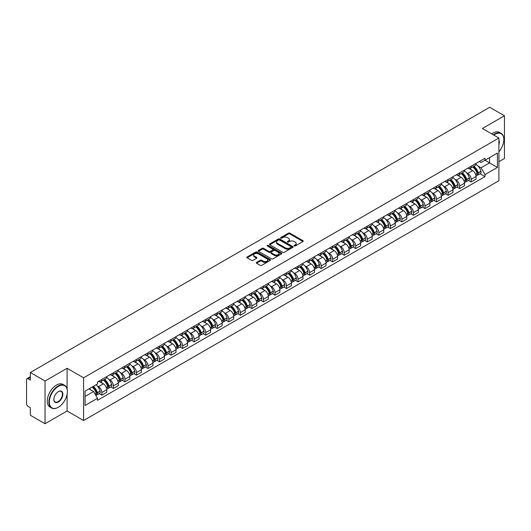 <?xml version="1.0" encoding="UTF-8"?>
<svg xmlns="http://www.w3.org/2000/svg" width="531" height="531" viewBox="0 0 531 531"><rect width="100%" height="100%" fill="white"/><g stroke="black" fill="none" stroke-linecap="round" stroke-linejoin="round"><path stroke-width="0.8" d="M294.227 245.972A0.717 0.418 0 0 0 295.243 245.972L302.955 241.519A1.029 0.591 0 0 0 303.254 241.101A1.029 0.591 0 0 0 302.955 240.676L289.886 233.136A1.029 0.591 0 0 0 288.433 233.136L280.72 237.589A0.717 0.418 0 0 0 281.735 238.173L282.731 237.596A3.286 1.898 0 0 1 287.377 237.596L288.472 238.227A3.286 1.898 0 0 1 289.435 239.567A3.286 1.898 0 0 1 288.472 240.908L287.47 241.486A0.717 0.418 0 0 0 288.486 242.07L289.488 241.499A3.286 1.898 0 0 1 294.134 241.499L295.223 242.123A3.286 1.898 0 0 1 296.185 243.47A3.286 1.898 0 0 1 295.223 244.811L294.227 245.382A0.717 0.418 0 0 0 294.227 245.972L294.227 245.382M256.553 262.394A1.029 0.591 0 0 0 256.254 262.812A1.029 0.591 0 0 0 256.553 263.237L260.223 265.354A1.029 0.591 0 0 0 261.677 265.354L270.246 260.402A1.029 0.591 0 0 0 270.544 259.984A1.029 0.591 0 0 0 270.246 259.566L257.17 252.019A1.029 0.591 0 0 0 255.723 252.019L247.154 256.964A1.029 0.591 0 0 0 246.849 257.382A1.029 0.591 0 0 0 247.154 257.807L251.581 260.363A1.029 0.591 0 0 0 253.035 260.363L256.699 258.245A1.029 0.591 0 0 0 257.004 257.827A1.029 0.591 0 0 0 256.699 257.409L254.502 256.141A2.748 1.586 0 0 1 253.699 255.019A2.748 1.586 0 0 1 255.398 253.552A2.748 1.586 0 0 1 258.391 253.898L266.993 258.862A2.748 1.586 0 0 1 267.797 259.984A2.748 1.586 0 0 1 266.104 261.451A2.748 1.586 0 0 1 263.11 261.106L261.677 260.276A1.029 0.591 0 0 0 260.223 260.276L256.553 262.394L256.553 263.237M83.586 377.807L67.092 368.282L45.042 381.012L30.32 372.51L489.728 107.275L504.45 115.778L482.407 128.502L498.901 138.027L83.586 377.807L83.586 420.519L498.901 180.739L498.901 138.027M282.804 252.311A1.029 0.591 0 0 0 284.258 252.311L292.827 247.366A1.029 0.591 0 0 0 293.125 246.948A1.029 0.591 0 0 0 292.827 246.53L279.757 238.983A1.029 0.591 0 0 0 278.304 238.983L269.735 243.928A1.029 0.591 0 0 0 269.436 244.346A1.029 0.591 0 0 0 269.735 244.764L282.804 252.311M267.518 246.125A0.717 0.418 0 0 1 268.248 246.231L281.523 253.891L272.967 258.829A1.029 0.591 0 0 1 271.514 258.829L258.444 251.282L258.444 250.446A1.029 0.591 0 0 0 258.146 250.864A1.029 0.591 0 0 0 258.444 251.282M258.444 250.446L262.108 248.329A1.029 0.591 0 0 1 263.562 248.329L268.865 251.389A1.029 0.591 0 0 0 270.319 251.389L272.748 249.988A1.029 0.591 0 0 0 273.047 249.57A1.029 0.591 0 0 0 272.748 249.145L267.232 245.959A0.717 0.418 0 0 1 268.248 245.375L281.536 253.048A1.029 0.591 0 0 1 281.835 253.466A1.029 0.591 0 0 1 281.536 253.884L281.536 253.048M45.042 381.012L45.042 423.725L30.32 415.222L30.32 407.662L28.03 406.341A2.091 1.208 -120 0 1 26.55 403.779L26.55 379.605A2.091 1.208 -120 0 1 26.981 378.643L30.32 376.718M498.901 161.689L504.45 158.49L504.45 115.778M45.042 423.725L67.092 410.994L83.586 420.519M30.32 372.51L30.32 380.07L28.03 378.749A2.091 1.208 -120 0 0 26.981 378.643M471.156 166.216A4.812 2.781 60 0 1 470.161 168.38L475.046 165.559A4.812 2.781 -120 0 0 476.041 163.402M466.523 172.728L467.758 173.438A4.812 2.781 60 0 1 471.163 179.332L476.041 176.511A4.812 2.781 -120 0 0 472.636 170.617L469.145 168.599M476.041 176.511L476.041 179.12L471.163 181.934L468.515 180.407M470.161 168.38A4.812 2.781 60 0 1 467.791 168.161M471.163 179.332L471.163 181.934M459.62 172.88A4.812 2.781 60 0 1 458.625 175.044L463.503 172.223A4.812 2.781 -120 0 0 464.499 170.059M456.972 187.071L459.62 188.598L464.499 185.777L464.499 183.175A4.812 2.781 -120 0 0 461.1 177.281L457.603 175.263M458.625 175.044A4.812 2.781 60 0 1 456.255 174.825M454.987 179.392L456.215 180.102A4.812 2.781 60 0 1 459.62 185.996L459.62 188.598M448.078 179.544A4.812 2.781 60 0 1 447.082 181.702L451.967 178.887A4.812 2.781 -120 0 0 452.963 176.723M445.429 193.735L448.078 195.262L452.963 192.441L452.963 189.839A4.812 2.781 -120 0 0 449.558 183.945L446.067 181.927M447.082 181.702A4.812 2.781 60 0 1 444.712 181.489M443.445 186.049L444.673 186.759A4.812 2.781 60 0 1 448.078 192.653L448.078 195.262M436.535 186.208A4.812 2.781 60 0 1 435.539 188.366L440.425 185.551A4.812 2.781 -120 0 0 441.42 183.387M433.893 200.399L436.535 201.926L441.42 199.105L441.42 196.503A4.812 2.781 -120 0 0 438.015 190.609L434.524 188.591M435.539 188.366A4.812 2.781 60 0 1 433.17 188.153M431.902 192.713L433.137 193.423A4.812 2.781 60 0 1 436.535 199.317L436.535 201.926M424.999 192.872A4.812 2.781 60 0 1 424.003 195.03L428.882 192.209A4.812 2.781 -120 0 0 429.878 190.052M422.351 207.057L424.999 208.59L429.878 205.769L429.878 203.161A4.812 2.781 -120 0 0 426.479 197.266L422.981 195.249M424.003 195.03A4.812 2.781 60 0 1 421.634 194.811M420.366 199.377L421.594 200.087A4.812 2.781 60 0 1 424.999 205.982L424.999 208.59M413.457 199.53A4.812 2.781 60 0 1 412.461 201.694L417.339 198.873A4.812 2.781 -120 0 0 418.342 196.716M410.808 213.721L413.457 215.247L418.342 212.433L418.342 209.825A4.812 2.781 -120 0 0 414.937 203.931L411.439 201.913M412.461 201.694A4.812 2.781 60 0 1 410.091 201.475M408.824 206.041L410.051 206.751A4.812 2.781 60 0 1 413.457 212.646L413.457 215.247M401.914 206.194A4.812 2.781 60 0 1 400.918 208.358L405.803 205.537A4.812 2.781 -120 0 0 406.799 203.38M399.266 220.385L401.914 221.912L406.799 219.097L406.799 216.489A4.812 2.781 -120 0 0 403.394 210.595L399.903 208.577M400.918 208.358A4.812 2.781 60 0 1 398.549 208.139M397.281 212.705L398.515 213.416A4.812 2.781 60 0 1 401.914 219.31L401.914 221.912M390.378 212.858A4.812 2.781 60 0 1 389.376 215.022L394.261 212.201A4.812 2.781 -120 0 0 395.256 210.037M387.73 227.049L390.378 228.576L395.256 225.755L395.256 223.153A4.812 2.781 -120 0 0 391.858 217.259L388.36 215.241M389.376 215.022A4.812 2.781 60 0 1 387.013 214.803M385.738 219.369L386.973 220.08A4.812 2.781 60 0 1 390.378 225.974L390.378 228.576M378.835 219.522A4.812 2.781 60 0 1 377.84 221.679L382.718 218.865A4.812 2.781 -120 0 0 383.714 216.701M376.187 233.713L378.835 235.24L383.721 232.419L383.721 229.817A4.812 2.781 -120 0 0 380.315 223.923L376.818 221.905M377.84 221.679A4.812 2.781 60 0 1 375.47 221.467M374.202 226.027L375.43 226.737A4.812 2.781 60 0 1 378.835 232.631L378.835 235.24M367.293 226.186A4.812 2.781 60 0 1 366.297 228.343L371.182 225.529A4.812 2.781 -120 0 0 372.178 223.365M364.644 240.37L367.293 241.904L372.178 239.083L372.178 236.481A4.812 2.781 -120 0 0 368.773 230.587L365.282 228.569M366.297 228.343A4.812 2.781 60 0 1 363.927 228.131M362.66 232.691L363.894 233.401A4.812 2.781 60 0 1 367.293 239.295L367.293 241.904M355.75 232.85A4.812 2.781 60 0 1 354.754 235.007L359.64 232.186A4.812 2.781 -120 0 0 360.635 230.029M353.108 247.034L355.757 248.568L360.635 245.747L360.635 243.138A4.812 2.781 -120 0 0 357.23 237.244L353.739 235.226M354.754 235.007A4.812 2.781 60 0 1 352.385 234.788M351.117 239.355L352.352 240.065A4.812 2.781 60 0 1 355.757 245.959L355.757 248.568M344.214 239.508A4.812 2.781 60 0 1 343.218 241.671L348.097 238.85A4.812 2.781 -120 0 0 349.093 236.693M341.566 253.699L344.214 255.225L349.093 252.411L349.093 249.802A4.812 2.781 -120 0 0 345.694 243.908L342.196 241.89M343.218 241.671A4.812 2.781 60 0 1 340.849 241.452M339.581 246.019L340.809 246.729A4.812 2.781 60 0 1 344.214 252.623L344.214 255.225M332.671 246.172A4.812 2.781 60 0 1 331.676 248.335L336.561 245.514A4.812 2.781 -120 0 0 337.557 243.357M330.023 260.363L332.671 261.889L337.557 259.075L337.557 256.466A4.812 2.781 -120 0 0 334.152 250.572L330.66 248.554M331.676 248.335A4.812 2.781 60 0 1 329.306 248.116M328.039 252.683L329.266 253.393A4.812 2.781 60 0 1 332.671 259.287L332.671 261.889M321.129 252.836A4.812 2.781 60 0 1 320.133 254.999L325.018 252.179A4.812 2.781 -120 0 0 326.014 250.015M318.487 267.027L321.129 268.553L326.014 265.732L326.014 263.13A4.812 2.781 -120 0 0 322.609 257.236L319.118 255.219M320.133 254.999A4.812 2.781 60 0 1 317.764 254.78M316.496 259.34L317.73 260.057A4.812 2.781 60 0 1 321.129 265.951L321.129 268.553M309.593 259.5A4.812 2.781 60 0 1 308.597 261.657L313.476 258.843A4.812 2.781 -120 0 0 314.471 256.679M306.945 273.691L309.593 275.217L314.471 272.396L314.471 269.794A4.812 2.781 -120 0 0 311.073 263.9L307.575 261.883M308.597 261.657A4.812 2.781 60 0 1 306.228 261.444M304.96 266.004L306.188 266.715A4.812 2.781 60 0 1 309.593 272.609L309.593 275.217M298.05 266.164A4.812 2.781 60 0 1 297.055 268.321L301.933 265.507A4.812 2.781 -120 0 0 302.935 263.343M295.402 280.348L298.05 281.881L302.935 279.06L302.935 276.459A4.812 2.781 -120 0 0 299.53 270.564L296.032 268.547M297.055 268.321A4.812 2.781 60 0 1 294.685 268.102M293.417 272.668L294.645 273.379A4.812 2.781 60 0 1 298.05 279.273L298.05 281.881M286.508 272.828A4.812 2.781 60 0 1 285.512 274.985L290.397 272.164A4.812 2.781 -120 0 0 291.393 270.007M283.859 287.012L286.508 288.545L291.393 285.724L291.393 283.116A4.812 2.781 -120 0 0 287.988 277.222L284.497 275.204M285.512 274.985A4.812 2.781 60 0 1 283.142 274.766M281.875 279.333L283.109 280.043A4.812 2.781 60 0 1 286.508 285.937L286.508 288.545M274.972 279.485A4.812 2.781 60 0 1 273.969 281.649L278.855 278.828A4.812 2.781 -120 0 0 279.85 276.671M272.323 293.676L274.972 295.203L279.85 292.389L279.85 289.78A4.812 2.781 -120 0 0 276.452 283.886L272.954 281.868M273.969 281.649A4.812 2.781 60 0 1 271.606 281.43M270.332 285.997L271.567 286.707A4.812 2.781 60 0 1 274.972 292.601L274.972 295.203M263.429 286.149A4.812 2.781 60 0 1 262.433 288.313L267.312 285.492A4.812 2.781 -120 0 0 268.308 283.335M260.781 300.34L263.429 301.867L268.314 299.053L268.314 296.444A4.812 2.781 -120 0 0 264.909 290.55L261.411 288.532M262.433 288.313A4.812 2.781 60 0 1 260.064 288.094M258.796 292.661L260.024 293.371A4.812 2.781 60 0 1 263.429 299.265L263.429 301.867M251.886 292.813A4.812 2.781 60 0 1 250.891 294.977L255.776 292.156A4.812 2.781 -120 0 0 256.772 289.992M249.238 307.004L251.886 308.531L256.772 305.71L256.772 303.108A4.812 2.781 -120 0 0 253.367 297.214L249.875 295.196M250.891 294.977A4.812 2.781 60 0 1 248.521 294.758M247.254 299.318L248.488 300.035A4.812 2.781 60 0 1 251.886 305.929L251.886 308.531M240.344 299.477A4.812 2.781 60 0 1 239.348 301.635L244.233 298.82A4.812 2.781 -120 0 0 245.229 296.656M237.702 313.668L240.351 315.195L245.229 312.374L245.229 309.772A4.812 2.781 -120 0 0 241.824 303.878L238.333 301.86M239.348 301.635A4.812 2.781 60 0 1 236.979 301.422M235.711 305.982L236.945 306.692A4.812 2.781 60 0 1 240.351 312.586L240.351 315.195M228.808 306.141A4.812 2.781 60 0 1 227.812 308.299L232.691 305.478A4.812 2.781 -120 0 0 233.686 303.32M226.16 320.326L228.808 321.859L233.686 319.038L233.686 316.436A4.812 2.781 -120 0 0 230.288 310.542L226.79 308.524M227.812 308.299A4.812 2.781 60 0 1 225.443 308.08M224.175 312.646L225.403 313.356A4.812 2.781 60 0 1 228.808 319.25L228.808 321.859M217.265 312.805A4.812 2.781 60 0 1 216.27 314.963L221.155 312.142A4.812 2.781 -120 0 0 222.15 309.985M214.617 326.99L217.265 328.523L222.15 325.702L222.15 323.094A4.812 2.781 -120 0 0 218.745 317.199L215.254 315.182M216.27 314.963A4.812 2.781 60 0 1 213.9 314.744M212.632 319.31L213.86 320.02A4.812 2.781 60 0 1 217.265 325.915L217.265 328.523M205.723 319.463A4.812 2.781 60 0 1 204.727 321.627L209.612 318.806A4.812 2.781 -120 0 0 210.608 316.649M203.081 333.654L205.723 335.18L210.608 332.366L210.608 329.758A4.812 2.781 -120 0 0 207.203 323.864L203.712 321.846M204.727 321.627A4.812 2.781 60 0 1 202.357 321.408M201.09 325.974L202.324 326.684A4.812 2.781 60 0 1 205.723 332.579L205.723 335.18M194.187 326.127A4.812 2.781 60 0 1 193.191 328.291L198.07 325.47A4.812 2.781 -120 0 0 199.065 323.313M191.538 340.318L194.187 341.845L199.065 339.03L199.065 336.422A4.812 2.781 -120 0 0 195.667 330.528L192.169 328.51M193.191 328.291A4.812 2.781 60 0 1 190.821 328.072M189.554 332.638L190.782 333.349A4.812 2.781 60 0 1 194.187 339.243L194.187 341.845M182.644 332.791A4.812 2.781 60 0 1 181.648 334.955L186.527 332.134A4.812 2.781 -120 0 0 187.529 329.97M179.996 346.982L182.644 348.509L187.529 345.688L187.529 343.086A4.812 2.781 -120 0 0 184.124 337.192L180.626 335.174M181.648 334.955A4.812 2.781 60 0 1 179.279 334.736M178.011 339.296L179.239 340.013A4.812 2.781 60 0 1 182.644 345.907L182.644 348.509M171.101 339.455A4.812 2.781 60 0 1 170.106 341.612L174.991 338.798A4.812 2.781 -120 0 0 175.987 336.634M168.453 353.646L171.101 355.173L175.987 352.352L175.987 349.75A4.812 2.781 -120 0 0 172.582 343.856L169.09 341.838M170.106 341.612A4.812 2.781 60 0 1 167.736 341.4M166.469 345.96L167.703 346.67A4.812 2.781 60 0 1 171.101 352.564L171.101 355.173M159.565 346.119A4.812 2.781 60 0 1 158.563 348.276L163.448 345.455A4.812 2.781 -120 0 0 164.444 343.298M156.917 360.303L159.565 361.837L164.444 359.016L164.444 356.407A4.812 2.781 -120 0 0 161.046 350.513L157.548 348.495M158.563 348.276A4.812 2.781 60 0 1 156.2 348.057M154.926 352.624L156.16 353.334A4.812 2.781 60 0 1 159.565 359.228L159.565 361.837M148.023 352.783A4.812 2.781 60 0 1 147.027 354.94L151.906 352.119A4.812 2.781 -120 0 0 152.908 349.962M145.375 366.967L148.023 368.501L152.908 365.68L152.908 363.071A4.812 2.781 -120 0 0 149.503 357.177L146.005 355.159M147.027 354.94A4.812 2.781 60 0 1 144.658 354.721M143.39 359.288L144.618 359.998A4.812 2.781 60 0 1 148.023 365.892L148.023 368.501M136.48 359.441A4.812 2.781 60 0 1 135.485 361.604L140.37 358.783A4.812 2.781 -120 0 0 141.365 356.626M133.832 373.632L136.48 375.158L141.365 372.344L141.365 369.735A4.812 2.781 -120 0 0 137.96 363.841L134.469 361.823M135.485 361.604A4.812 2.781 60 0 1 133.115 361.385M131.847 365.952L133.082 366.662A4.812 2.781 60 0 1 136.48 372.556L136.48 375.158M124.938 366.105A4.812 2.781 60 0 1 123.942 368.268L128.827 365.447A4.812 2.781 -120 0 0 129.823 363.284M122.296 380.296L124.944 381.822L129.823 379.008L129.823 376.399A4.812 2.781 -120 0 0 126.418 370.505L122.926 368.487M123.942 368.268A4.812 2.781 60 0 1 121.572 368.049M120.305 372.616L121.539 373.326A4.812 2.781 60 0 1 124.944 379.22L124.944 381.822M113.402 372.769A4.812 2.781 60 0 1 112.406 374.926L117.285 372.112A4.812 2.781 -120 0 0 118.28 369.948M110.753 386.96L113.402 388.486L118.28 385.665L118.28 383.063A4.812 2.781 -120 0 0 114.882 377.169L111.384 375.151M112.406 374.926A4.812 2.781 60 0 1 110.036 374.713M108.769 379.273L109.997 379.984A4.812 2.781 60 0 1 113.402 385.884L113.402 388.486M101.859 379.433A4.812 2.781 60 0 1 100.863 381.59L105.749 378.776A4.812 2.781 -120 0 0 106.744 376.612M99.211 393.624L101.859 395.15L106.744 392.329L106.744 389.727A4.812 2.781 -120 0 0 103.339 383.833L99.848 381.816M100.863 381.59A4.812 2.781 60 0 1 98.494 381.377M97.226 385.937L98.454 386.648A4.812 2.781 60 0 1 101.859 392.542L101.859 395.15M479.334 161.497L481.073 162.499L497.421 153.061L489.582 157.588L489.582 162.884L481.073 167.796L478.066 166.064M85.066 396.431L93.575 391.52L97.498 398.31L85.066 405.485L85.066 391.135L97.498 383.959L97.498 381.948L484.995 158.231L484.995 160.236L497.421 167.411L484.995 174.593L481.073 167.796M497.421 153.061L497.421 167.411M97.498 398.31L97.498 400.314L484.995 176.597L484.995 174.593M67.092 368.282L67.092 388.838M67.092 394.42L67.092 410.994M93.575 391.52L88.989 388.871M480.051 173.743L484.995 176.597M294.513 246.072L295.223 245.661A3.286 1.898 0 0 0 296.185 244.32L296.185 243.47M289.435 239.567L289.435 240.424A3.286 1.898 0 0 1 288.472 241.764L287.756 242.176M302.942 241.525L289.886 233.985A1.029 0.591 0 0 0 288.433 233.985L281.005 238.273M292.827 246.53L292.827 247.366L279.757 239.833A1.029 0.591 0 0 0 278.304 239.833L269.748 244.771L269.735 243.928M291.008 247.24A0.717 0.418 0 0 0 291.008 246.656L279.538 240.032A0.717 0.418 0 0 0 278.523 240.032L277.467 240.636A3.286 1.898 0 0 0 276.505 241.977A3.286 1.898 0 0 0 277.467 243.317L285.313 247.851A3.286 1.898 0 0 0 289.959 247.851L291.008 247.24L291.008 248.096A0.717 0.418 0 0 0 291.22 247.798L291.22 246.948M276.505 241.977L276.505 242.833A3.286 1.898 0 0 0 277.467 244.174L277.467 243.317M291.008 248.096L289.959 248.7A3.286 1.898 0 0 1 285.313 248.7L277.467 244.174M258.458 251.296L262.108 249.185L262.108 248.329M273.047 249.57L273.047 250.42A1.029 0.591 0 0 1 272.748 250.838L270.319 252.245A1.029 0.591 0 0 1 268.865 252.245L263.562 249.185A1.029 0.591 0 0 0 262.108 249.185M274.361 254.568A2.748 1.586 0 0 0 277.361 254.913A2.748 1.586 0 0 0 279.054 253.446A2.748 1.586 0 0 0 278.251 252.325L275.217 250.572A1.029 0.591 0 0 0 273.764 250.572L271.334 251.979A1.029 0.591 0 0 0 271.029 252.398A1.029 0.591 0 0 0 271.334 252.816L274.361 254.568L274.361 255.418A2.748 1.586 0 0 0 277.361 255.763A2.748 1.586 0 0 0 279.054 254.296L279.054 253.446M271.029 252.398L271.029 253.254A1.029 0.591 0 0 0 271.334 253.672L271.334 252.816M274.361 255.418L271.334 253.672M267.797 259.984L267.797 260.84A2.748 1.586 0 0 1 266.104 262.307A2.748 1.586 0 0 1 263.11 261.962L261.677 261.133A1.029 0.591 0 0 0 260.223 261.133L256.566 263.243M253.699 255.019L253.699 255.869A2.748 1.586 0 0 0 254.502 256.991L254.502 256.141M256.685 258.252L254.502 256.991M270.233 260.409L257.17 252.875A1.029 0.591 0 0 0 255.723 252.875L247.167 257.814M472.975 166.754A6.591 3.803 60 0 1 473.008 166.774A6.591 3.803 60 0 1 477.349 172.688L477.382 172.827A1.281 0.737 60 0 1 477.183 173.829A1.281 0.737 60 0 1 477.157 173.849M472.69 166.92A7.952 4.593 60 0 1 477.057 173.484L477.097 173.617A2.642 1.527 60 0 1 476.679 175.695L476.022 176.073M477.13 175.111A2.642 1.527 -120 0 0 477.86 175.011A2.642 1.527 -120 0 0 478.278 172.933L478.239 172.801A7.952 4.593 -120 0 0 473.871 166.236M475.942 164.245A7.952 4.593 60 0 1 480.94 171.241L480.98 171.374A2.642 1.527 60 0 1 480.562 173.451L477.86 175.011M469.975 168.473A7.952 4.593 60 0 1 471.634 170.039M475.504 170.053L476.513 170.637M461.432 173.418A6.591 3.803 60 0 1 461.466 173.438A6.591 3.803 60 0 1 465.806 179.352L465.846 179.485A1.281 0.737 60 0 1 465.641 180.494A1.281 0.737 60 0 1 465.614 180.507M461.147 173.584A7.952 4.593 60 0 1 465.514 180.142L465.554 180.281A2.642 1.527 60 0 1 465.136 182.352L464.479 182.737M465.587 181.768A2.642 1.527 -120 0 0 466.324 181.675A2.642 1.527 -120 0 0 466.742 179.597L466.703 179.458A7.952 4.593 -120 0 0 462.328 172.9M464.399 170.909A7.952 4.593 60 0 1 469.397 177.905L469.437 178.038A2.642 1.527 60 0 1 469.019 180.115L466.324 181.675M458.432 175.137A7.952 4.593 60 0 1 460.098 176.704M463.961 176.71L464.977 177.301M449.896 180.082A6.591 3.803 60 0 1 449.93 180.102A6.591 3.803 60 0 1 454.264 186.016L454.304 186.149A1.281 0.737 60 0 1 454.098 187.158A1.281 0.737 60 0 1 454.071 187.171M449.604 180.248A7.952 4.593 60 0 1 453.978 186.806L454.018 186.945A2.642 1.527 60 0 1 453.6 189.016L452.943 189.394M454.051 188.432A2.642 1.527 -120 0 0 454.782 188.332A2.642 1.527 -120 0 0 455.2 186.262L455.16 186.122A7.952 4.593 -120 0 0 450.792 179.564M452.863 177.573A7.952 4.593 60 0 1 457.861 184.562L457.901 184.702A2.642 1.527 60 0 1 457.483 186.773L454.782 188.332M446.896 181.794A7.952 4.593 60 0 1 448.556 183.368M452.419 183.374L453.434 183.958M438.354 186.746A6.591 3.803 60 0 1 438.387 186.759A6.591 3.803 60 0 1 442.721 192.68L442.761 192.813A1.281 0.737 60 0 1 442.562 193.822A1.281 0.737 60 0 1 442.529 193.835M438.068 186.912A7.952 4.593 60 0 1 442.436 193.47L442.476 193.609A2.642 1.527 60 0 1 442.057 195.68L441.4 196.058M442.509 195.096A2.642 1.527 -120 0 0 443.239 194.996A2.642 1.527 -120 0 0 443.657 192.926L443.617 192.786A7.952 4.593 -120 0 0 439.25 186.228M441.321 184.23A7.952 4.593 60 0 1 446.319 191.226L446.359 191.366A2.642 1.527 60 0 1 445.94 193.437L443.239 194.996M435.354 188.459A7.952 4.593 60 0 1 437.013 190.025M440.883 190.038L441.892 190.622M426.811 193.403A6.591 3.803 60 0 1 426.844 193.423A6.591 3.803 60 0 1 431.185 199.337L431.225 199.477A1.281 0.737 60 0 1 431.019 200.486A1.281 0.737 60 0 1 430.993 200.499M426.526 193.569A7.952 4.593 60 0 1 430.893 200.134L430.933 200.267A2.642 1.527 60 0 1 430.515 202.344L429.858 202.723M430.966 201.76A2.642 1.527 -120 0 0 431.703 201.661A2.642 1.527 -120 0 0 432.115 199.59L432.081 199.45A7.952 4.593 -120 0 0 427.707 192.892M429.778 190.894A7.952 4.593 60 0 1 434.776 197.89L434.816 198.03A2.642 1.527 60 0 1 434.398 200.101L431.703 201.661M423.811 195.123A7.952 4.593 60 0 1 425.477 196.689M429.34 196.702L430.356 197.286M415.275 200.068A6.591 3.803 60 0 1 415.308 200.087A6.591 3.803 60 0 1 419.643 206.001L419.682 206.141A1.281 0.737 60 0 1 419.477 207.143A1.281 0.737 60 0 1 419.45 207.163M414.983 200.233A7.952 4.593 60 0 1 419.357 206.798L419.39 206.931A2.642 1.527 60 0 1 418.979 209.008L418.322 209.387M419.43 208.424A2.642 1.527 -120 0 0 420.16 208.325A2.642 1.527 -120 0 0 420.579 206.247L420.539 206.114A7.952 4.593 -120 0 0 416.171 199.55M418.242 197.559A7.952 4.593 60 0 1 423.24 204.554L423.28 204.687A2.642 1.527 60 0 1 422.862 206.765L420.16 208.325M412.275 201.787A7.952 4.593 60 0 1 413.934 203.353M417.797 203.366L418.813 203.95M498.901 151.773A12.764 7.368 120 0 0 503.859 139.607A12.764 7.368 120 0 0 494.832 134.396A12.764 7.368 120 0 0 493.784 135.073M493.365 134.834A13.076 7.553 -60 0 1 494.613 134.011A13.076 7.553 -60 0 1 501.151 133.367A13.076 7.553 -60 0 1 503.859 139.354A13.076 7.553 -60 0 1 503.859 139.48M498.901 140.217A6.379 3.684 -60 0 1 498.901 144.724M491.739 133.892A13.076 7.553 -60 0 1 492.98 133.075A13.076 7.553 -60 0 1 499.525 132.425L501.151 133.367M58.138 407.363L58.364 407.237A12.764 7.368 120 0 0 67.384 391.606A12.764 7.368 120 0 0 58.364 386.395A12.764 7.368 120 0 0 49.337 402.027A12.764 7.368 120 0 0 58.364 407.237L58.138 407.363A13.076 7.553 -60 0 1 51.6 408.014A13.076 7.553 -60 0 1 49.595 397.533A13.076 7.553 -60 0 1 58.138 386.01A13.076 7.553 -60 0 1 64.676 385.36A13.076 7.553 -60 0 1 67.384 391.347A13.076 7.553 -60 0 1 67.384 391.48M58.364 391.606L58.364 391.606A6.379 3.684 -60 0 1 62.87 394.208A6.379 3.684 -60 0 1 58.364 402.027A6.379 3.684 -60 0 1 53.85 399.418A6.379 3.684 -60 0 1 58.364 391.606L58.364 391.606M53.85 399.292A6.067 3.505 120 0 0 55.105 401.94A6.067 3.505 120 0 0 58.138 401.642A6.067 3.505 120 0 0 62.1 396.292A6.067 3.505 120 0 0 61.171 391.433A6.067 3.505 120 0 0 58.251 391.672M51.6 408.014L49.974 407.071A13.076 7.553 -60 0 1 47.969 396.591A13.076 7.553 -60 0 1 56.512 385.068A13.076 7.553 -60 0 1 63.05 384.424L64.676 385.36M403.733 206.732A6.591 3.803 60 0 1 403.766 206.751A6.591 3.803 60 0 1 408.1 212.665L408.14 212.805A1.281 0.737 60 0 1 407.941 213.807A1.281 0.737 60 0 1 407.908 213.827M403.447 206.898A7.952 4.593 60 0 1 407.815 213.462L407.854 213.595A2.642 1.527 60 0 1 407.436 215.672L406.779 216.051M407.888 215.088A2.642 1.527 -120 0 0 408.618 214.989A2.642 1.527 -120 0 0 409.036 212.911L408.996 212.778A7.952 4.593 -120 0 0 404.629 206.214M406.7 204.223A7.952 4.593 60 0 1 411.698 211.219L411.737 211.351A2.642 1.527 60 0 1 411.319 213.429L408.618 214.989M400.732 208.451A7.952 4.593 60 0 1 402.392 210.017M406.261 210.024L407.27 210.615M392.19 213.396A6.591 3.803 60 0 1 392.223 213.416A6.591 3.803 60 0 1 396.564 219.33L396.604 219.462A1.281 0.737 60 0 1 396.398 220.471A1.281 0.737 60 0 1 396.372 220.484M391.905 213.562A7.952 4.593 60 0 1 396.272 220.119L396.312 220.259A2.642 1.527 60 0 1 395.894 222.33L395.237 222.715M396.345 221.746A2.642 1.527 -120 0 0 397.075 221.646A2.642 1.527 -120 0 0 397.493 219.575L397.453 219.436A7.952 4.593 -120 0 0 393.086 212.878M395.157 210.887A7.952 4.593 60 0 1 400.155 217.883L400.195 218.015A2.642 1.527 60 0 1 399.777 220.093L397.075 221.646M389.19 215.115A7.952 4.593 60 0 1 390.849 216.681M394.719 216.688L395.734 217.272M380.654 220.06A6.591 3.803 60 0 1 380.687 220.08A6.591 3.803 60 0 1 385.021 225.994L385.061 226.126A1.281 0.737 60 0 1 384.856 227.135A1.281 0.737 60 0 1 384.829 227.149M380.362 220.226A7.952 4.593 60 0 1 384.729 226.783L384.769 226.923A2.642 1.527 60 0 1 384.351 228.994L383.694 229.372M384.802 228.41A2.642 1.527 -120 0 0 385.539 228.31A2.642 1.527 -120 0 0 385.957 226.239L385.918 226.1A7.952 4.593 -120 0 0 381.543 219.542M383.614 217.551A7.952 4.593 60 0 1 388.619 224.54L388.652 224.679A2.642 1.527 60 0 1 388.241 226.75L385.539 228.31M377.654 221.772A7.952 4.593 60 0 1 379.313 223.339M383.176 223.352L384.192 223.936M369.111 226.724A6.591 3.803 60 0 1 369.145 226.737A6.591 3.803 60 0 1 373.479 232.658L373.519 232.79A1.281 0.737 60 0 1 373.32 233.799A1.281 0.737 60 0 1 373.286 233.813M368.819 226.89A7.952 4.593 60 0 1 373.193 233.448L373.233 233.587A2.642 1.527 60 0 1 372.815 235.658L372.158 236.036M373.266 235.074A2.642 1.527 -120 0 0 373.997 234.974A2.642 1.527 -120 0 0 374.415 232.903L374.375 232.764A7.952 4.593 -120 0 0 370.007 226.206M372.078 224.208A7.952 4.593 60 0 1 377.076 231.204L377.116 231.343A2.642 1.527 60 0 1 376.698 233.414L373.997 234.974M366.111 228.436A7.952 4.593 60 0 1 367.771 230.003M371.634 230.016L372.649 230.6M357.569 233.381A6.591 3.803 60 0 1 357.602 233.401A6.591 3.803 60 0 1 361.943 239.315L361.976 239.454A1.281 0.737 60 0 1 361.777 240.463A1.281 0.737 60 0 1 361.75 240.477M357.283 233.547A7.952 4.593 60 0 1 361.651 240.112L361.691 240.244A2.642 1.527 60 0 1 361.272 242.322L360.615 242.7M361.724 241.738A2.642 1.527 -120 0 0 362.454 241.638A2.642 1.527 -120 0 0 362.872 239.561L362.832 239.428A7.952 4.593 -120 0 0 358.465 232.87M360.536 230.872A7.952 4.593 60 0 1 365.534 237.868L365.574 238.007A2.642 1.527 60 0 1 365.155 240.078L362.454 241.638M354.569 235.1A7.952 4.593 60 0 1 356.228 236.667M360.098 236.68L361.107 237.264M346.026 240.045A6.591 3.803 60 0 1 346.059 240.065A6.591 3.803 60 0 1 350.4 245.979L350.44 246.118A1.281 0.737 60 0 1 350.234 247.121A1.281 0.737 60 0 1 350.208 247.141M345.741 240.211A7.952 4.593 60 0 1 350.108 246.776L350.148 246.908A2.642 1.527 60 0 1 349.73 248.986L349.073 249.364M350.181 248.402A2.642 1.527 -120 0 0 350.918 248.302A2.642 1.527 -120 0 0 351.336 246.225L351.296 246.092A7.952 4.593 -120 0 0 346.922 239.527M348.993 237.536A7.952 4.593 60 0 1 353.991 244.532L354.031 244.665A2.642 1.527 60 0 1 353.613 246.742L350.918 248.302M343.026 241.764A7.952 4.593 60 0 1 344.692 243.331M348.555 243.344L349.571 243.928M334.49 246.709A6.591 3.803 60 0 1 334.523 246.729A6.591 3.803 60 0 1 338.858 252.643L338.897 252.783A1.281 0.737 60 0 1 338.698 253.785A1.281 0.737 60 0 1 338.665 253.798M334.198 246.875A7.952 4.593 60 0 1 338.572 253.44L338.612 253.572A2.642 1.527 60 0 1 338.194 255.65L337.537 256.028M338.645 255.066A2.642 1.527 -120 0 0 339.375 254.966A2.642 1.527 -120 0 0 339.794 252.889L339.754 252.756A7.952 4.593 -120 0 0 335.386 246.192M337.457 244.2A7.952 4.593 60 0 1 342.455 251.196L342.495 251.329A2.642 1.527 60 0 1 342.077 253.406L339.375 254.966M331.49 248.428A7.952 4.593 60 0 1 333.149 249.995M337.012 250.001L338.028 250.592M322.948 253.373A6.591 3.803 60 0 1 322.981 253.393A6.591 3.803 60 0 1 327.315 259.307L327.355 259.44A1.281 0.737 60 0 1 327.156 260.449A1.281 0.737 60 0 1 327.123 260.462M322.662 253.539A7.952 4.593 60 0 1 327.03 260.097L327.069 260.236A2.642 1.527 60 0 1 326.651 262.307L325.994 262.692M327.103 261.723A2.642 1.527 -120 0 0 327.833 261.624A2.642 1.527 -120 0 0 328.251 259.553L328.211 259.413A7.952 4.593 -120 0 0 323.844 252.856M325.915 250.864A7.952 4.593 60 0 1 330.913 257.86L330.952 257.993A2.642 1.527 60 0 1 330.534 260.071L327.833 261.624M319.947 255.086A7.952 4.593 60 0 1 321.607 256.659M325.476 256.665L326.485 257.25M311.405 260.037A6.591 3.803 60 0 1 311.438 260.057A6.591 3.803 60 0 1 315.779 265.971L315.819 266.104A1.281 0.737 60 0 1 315.613 267.113A1.281 0.737 60 0 1 315.587 267.126M311.12 260.203A7.952 4.593 60 0 1 315.487 266.761L315.527 266.901A2.642 1.527 60 0 1 315.109 268.971L314.452 269.35M315.56 268.387A2.642 1.527 -120 0 0 316.297 268.288A2.642 1.527 -120 0 0 316.708 266.217L316.675 266.077A7.952 4.593 -120 0 0 312.301 259.52M314.372 257.522A7.952 4.593 60 0 1 319.37 264.518L319.41 264.657A2.642 1.527 60 0 1 318.992 266.728L316.297 268.288M308.405 261.75A7.952 4.593 60 0 1 310.071 263.316M313.934 263.33L314.949 263.914M299.869 266.701A6.591 3.803 60 0 1 299.902 266.715A6.591 3.803 60 0 1 304.236 272.629L304.276 272.768A1.281 0.737 60 0 1 304.071 273.777A1.281 0.737 60 0 1 304.044 273.79M299.577 266.867A7.952 4.593 60 0 1 303.951 273.425L303.984 273.565A2.642 1.527 60 0 1 303.573 275.635L302.916 276.014M304.024 275.051A2.642 1.527 -120 0 0 304.754 274.952A2.642 1.527 -120 0 0 305.172 272.881L305.133 272.742A7.952 4.593 -120 0 0 300.765 266.184M302.836 264.186A7.952 4.593 60 0 1 307.834 271.182L307.874 271.321A2.642 1.527 60 0 1 307.456 273.392L304.754 274.952M296.869 268.414A7.952 4.593 60 0 1 298.528 269.98M302.391 269.994L303.407 270.578M288.326 273.359A6.591 3.803 60 0 1 288.36 273.379A6.591 3.803 60 0 1 292.694 279.293L292.734 279.432A1.281 0.737 60 0 1 292.535 280.441A1.281 0.737 60 0 1 292.501 280.454M288.041 273.525A7.952 4.593 60 0 1 292.408 280.089L292.448 280.222A2.642 1.527 60 0 1 292.03 282.3L291.373 282.678M292.481 281.715A2.642 1.527 -120 0 0 293.212 281.616A2.642 1.527 -120 0 0 293.63 279.538L293.59 279.406A7.952 4.593 -120 0 0 289.222 272.841M291.293 270.85A7.952 4.593 60 0 1 296.291 277.846L296.331 277.985A2.642 1.527 60 0 1 295.913 280.056L293.212 281.616M285.326 275.078A7.952 4.593 60 0 1 286.986 276.644M290.855 276.658L291.864 277.242M276.784 280.023A6.591 3.803 60 0 1 276.817 280.043A6.591 3.803 60 0 1 281.158 285.957L281.198 286.096A1.281 0.737 60 0 1 280.992 287.098A1.281 0.737 60 0 1 280.965 287.118M276.498 280.189A7.952 4.593 60 0 1 280.866 286.753L280.906 286.886A2.642 1.527 60 0 1 280.487 288.964L279.83 289.342M280.939 288.379A2.642 1.527 -120 0 0 281.669 288.28A2.642 1.527 -120 0 0 282.087 286.202L282.047 286.07A7.952 4.593 -120 0 0 277.68 279.505M279.751 277.514A7.952 4.593 60 0 1 284.749 284.51L284.789 284.643A2.642 1.527 60 0 1 284.37 286.72L281.669 288.28M273.784 281.742A7.952 4.593 60 0 1 275.443 283.308M279.313 283.322L280.328 283.906M265.248 286.687A6.591 3.803 60 0 1 265.281 286.707A6.591 3.803 60 0 1 269.615 292.621L269.655 292.76A1.281 0.737 60 0 1 269.449 293.762A1.281 0.737 60 0 1 269.423 293.776M264.956 286.853A7.952 4.593 60 0 1 269.323 293.411L269.363 293.55A2.642 1.527 60 0 1 268.945 295.628L268.288 296.006M269.396 295.044A2.642 1.527 -120 0 0 270.133 294.944A2.642 1.527 -120 0 0 270.551 292.866L270.511 292.734A7.952 4.593 -120 0 0 266.137 286.169M268.208 284.178A7.952 4.593 60 0 1 273.213 291.174L273.246 291.307A2.642 1.527 60 0 1 272.834 293.384L270.133 294.944M262.248 288.406A7.952 4.593 60 0 1 263.907 289.972M267.77 289.979L268.786 290.57M253.705 293.351A6.591 3.803 60 0 1 253.738 293.371A6.591 3.803 60 0 1 258.073 299.285L258.112 299.418A1.281 0.737 60 0 1 257.913 300.427A1.281 0.737 60 0 1 257.88 300.44M253.413 293.517A7.952 4.593 60 0 1 257.787 300.075L257.827 300.214A2.642 1.527 60 0 1 257.409 302.285L256.752 302.67M257.86 301.701A2.642 1.527 -120 0 0 258.59 301.601A2.642 1.527 -120 0 0 259.009 299.53L258.969 299.391A7.952 4.593 -120 0 0 254.601 292.833M256.672 290.842A7.952 4.593 60 0 1 261.67 297.831L261.71 297.971A2.642 1.527 60 0 1 261.292 300.048L258.59 301.601M250.705 295.063A7.952 4.593 60 0 1 252.364 296.637M256.227 296.643L257.243 297.227M242.163 300.015A6.591 3.803 60 0 1 242.196 300.035A6.591 3.803 60 0 1 246.537 305.949L246.57 306.082A1.281 0.737 60 0 1 246.371 307.091A1.281 0.737 60 0 1 246.344 307.104M241.877 300.181A7.952 4.593 60 0 1 246.245 306.739L246.284 306.878A2.642 1.527 60 0 1 245.866 308.949L245.209 309.327M246.318 308.365A2.642 1.527 -120 0 0 247.048 308.265A2.642 1.527 -120 0 0 247.466 306.195L247.426 306.055A7.952 4.593 -120 0 0 243.059 299.497M245.13 297.499A7.952 4.593 60 0 1 250.128 304.495L250.167 304.635A2.642 1.527 60 0 1 249.749 306.706L247.048 308.265M239.162 301.727A7.952 4.593 60 0 1 240.822 303.294M244.691 303.307L245.7 303.891M230.62 306.679A6.591 3.803 60 0 1 230.653 306.692A6.591 3.803 60 0 1 234.994 312.606L235.034 312.746A1.281 0.737 60 0 1 234.828 313.755A1.281 0.737 60 0 1 234.802 313.768M230.335 306.845A7.952 4.593 60 0 1 234.702 313.403L234.742 313.542A2.642 1.527 60 0 1 234.324 315.613L233.667 315.991M234.775 315.029A2.642 1.527 -120 0 0 235.512 314.929A2.642 1.527 -120 0 0 235.93 312.859L235.89 312.719A7.952 4.593 -120 0 0 231.516 306.161M233.587 304.163A7.952 4.593 60 0 1 238.585 311.159L238.625 311.299A2.642 1.527 60 0 1 238.207 313.37L235.512 314.929M227.62 308.392A7.952 4.593 60 0 1 229.286 309.958M233.149 309.971L234.164 310.555M219.084 313.336A6.591 3.803 60 0 1 219.117 313.356A6.591 3.803 60 0 1 223.451 319.27L223.491 319.41A1.281 0.737 60 0 1 223.292 320.412A1.281 0.737 60 0 1 223.259 320.432M218.792 313.502A7.952 4.593 60 0 1 223.166 320.067L223.206 320.2A2.642 1.527 60 0 1 222.788 322.277L222.131 322.656M223.239 321.693A2.642 1.527 -120 0 0 223.969 321.594A2.642 1.527 -120 0 0 224.387 319.516L224.347 319.383A7.952 4.593 -120 0 0 219.98 312.819M222.051 310.827A7.952 4.593 60 0 1 227.049 317.823L227.089 317.963A2.642 1.527 60 0 1 226.671 320.034L223.969 321.594M216.084 315.056A7.952 4.593 60 0 1 217.743 316.622M221.606 316.635L222.622 317.219M207.541 320.001A6.591 3.803 60 0 1 207.575 320.02A6.591 3.803 60 0 1 211.909 325.934L211.949 326.074A1.281 0.737 60 0 1 211.75 327.076A1.281 0.737 60 0 1 211.716 327.096M207.256 320.166A7.952 4.593 60 0 1 211.623 326.731L211.663 326.864A2.642 1.527 60 0 1 211.245 328.941L210.588 329.32M211.696 328.357A2.642 1.527 -120 0 0 212.427 328.258A2.642 1.527 -120 0 0 212.845 326.18L212.805 326.047A7.952 4.593 -120 0 0 208.437 319.483M210.508 317.492A7.952 4.593 60 0 1 215.506 324.487L215.546 324.62A2.642 1.527 60 0 1 215.128 326.698L212.427 328.258M204.541 321.72A7.952 4.593 60 0 1 206.201 323.286M210.07 323.299L211.079 323.883M195.999 326.665A6.591 3.803 60 0 1 196.032 326.684A6.591 3.803 60 0 1 200.373 332.598L200.413 332.738A1.281 0.737 60 0 1 200.207 333.74A1.281 0.737 60 0 1 200.18 333.753M195.713 326.83A7.952 4.593 60 0 1 200.081 333.388L200.121 333.528A2.642 1.527 60 0 1 199.702 335.605L199.045 335.984M200.154 335.021A2.642 1.527 -120 0 0 200.891 334.922A2.642 1.527 -120 0 0 201.302 332.844L201.269 332.711A7.952 4.593 -120 0 0 196.895 326.147M198.966 324.156A7.952 4.593 60 0 1 203.964 331.152L204.004 331.284A2.642 1.527 60 0 1 203.585 333.362L200.891 334.922M192.999 328.384A7.952 4.593 60 0 1 194.665 329.95M198.528 329.957L199.543 330.547M184.463 333.329A6.591 3.803 60 0 1 184.496 333.349A6.591 3.803 60 0 1 188.83 339.263L188.87 339.395A1.281 0.737 60 0 1 188.664 340.404A1.281 0.737 60 0 1 188.638 340.417M184.171 333.495A7.952 4.593 60 0 1 188.545 340.052L188.578 340.192A2.642 1.527 60 0 1 188.166 342.263L187.509 342.648M188.618 341.679A2.642 1.527 -120 0 0 189.348 341.579A2.642 1.527 -120 0 0 189.766 339.508L189.726 339.369A7.952 4.593 -120 0 0 185.359 332.811M187.43 330.82A7.952 4.593 60 0 1 192.428 337.809L192.468 337.948A2.642 1.527 60 0 1 192.049 340.026L189.348 341.579M181.463 335.041A7.952 4.593 60 0 1 183.122 336.614M186.985 336.621L188.001 337.205M172.92 339.993A6.591 3.803 60 0 1 172.953 340.013A6.591 3.803 60 0 1 177.288 345.927L177.327 346.059A1.281 0.737 60 0 1 177.128 347.068A1.281 0.737 60 0 1 177.095 347.082M172.635 340.159A7.952 4.593 60 0 1 177.002 346.716L177.042 346.856A2.642 1.527 60 0 1 176.624 348.927L175.967 349.305M177.075 348.343A2.642 1.527 -120 0 0 177.805 348.243A2.642 1.527 -120 0 0 178.224 346.172L178.184 346.033A7.952 4.593 -120 0 0 173.816 339.475M175.887 337.477A7.952 4.593 60 0 1 180.885 344.473L180.925 344.612A2.642 1.527 60 0 1 180.507 346.683L177.805 348.243M169.92 341.705A7.952 4.593 60 0 1 171.579 343.272M175.449 343.285L176.458 343.869M161.378 346.65A6.591 3.803 60 0 1 161.411 346.67A6.591 3.803 60 0 1 165.752 352.584L165.791 352.723A1.281 0.737 60 0 1 165.586 353.732A1.281 0.737 60 0 1 165.559 353.746M161.092 346.823A7.952 4.593 60 0 1 165.46 353.38L165.499 353.52A2.642 1.527 60 0 1 165.081 355.591L164.424 355.969M165.533 355.007A2.642 1.527 -120 0 0 166.263 354.907A2.642 1.527 -120 0 0 166.681 352.836L166.641 352.697A7.952 4.593 -120 0 0 162.274 346.139M164.344 344.141A7.952 4.593 60 0 1 169.343 351.137L169.382 351.276A2.642 1.527 60 0 1 168.964 353.347L166.263 354.907M158.377 348.369A7.952 4.593 60 0 1 160.037 349.936M163.906 349.949L164.922 350.533M149.842 353.314A6.591 3.803 60 0 1 149.875 353.334A6.591 3.803 60 0 1 154.209 359.248L154.249 359.387A1.281 0.737 60 0 1 154.043 360.39A1.281 0.737 60 0 1 154.017 360.41M149.55 353.48A7.952 4.593 60 0 1 153.917 360.045L153.957 360.177A2.642 1.527 60 0 1 153.539 362.255L152.882 362.633M153.997 361.671A2.642 1.527 -120 0 0 154.727 361.571A2.642 1.527 -120 0 0 155.145 359.494L155.105 359.361A7.952 4.593 -120 0 0 150.731 352.796M152.802 350.805A7.952 4.593 60 0 1 157.807 357.801L157.84 357.94A2.642 1.527 60 0 1 157.428 360.011L154.727 361.571M146.841 355.033A7.952 4.593 60 0 1 148.501 356.6M152.364 356.613L153.379 357.197M138.299 359.978A6.591 3.803 60 0 1 138.332 359.998A6.591 3.803 60 0 1 142.666 365.912L142.706 366.051A1.281 0.737 60 0 1 142.507 367.054A1.281 0.737 60 0 1 142.474 367.074M138.007 360.144A7.952 4.593 60 0 1 142.381 366.709L142.421 366.841A2.642 1.527 60 0 1 142.003 368.919L141.346 369.297M142.454 368.335A2.642 1.527 -120 0 0 143.184 368.235A2.642 1.527 -120 0 0 143.602 366.158L143.562 366.025A7.952 4.593 -120 0 0 139.195 359.46M141.266 357.469A7.952 4.593 60 0 1 146.264 364.465L146.304 364.598A2.642 1.527 60 0 1 145.886 366.675L143.184 368.235M135.299 361.697A7.952 4.593 60 0 1 136.958 363.264M140.821 363.277L141.837 363.861M126.756 366.642A6.591 3.803 60 0 1 126.79 366.662A6.591 3.803 60 0 1 131.13 372.576L131.164 372.716A1.281 0.737 60 0 1 130.965 373.718A1.281 0.737 60 0 1 130.938 373.731M126.471 366.808A7.952 4.593 60 0 1 130.838 373.366L130.878 373.505A2.642 1.527 60 0 1 130.46 375.583L129.803 375.961M130.911 374.999A2.642 1.527 -120 0 0 131.642 374.899A2.642 1.527 -120 0 0 132.06 372.822L132.02 372.682A7.952 4.593 -120 0 0 127.652 366.125M129.723 364.133A7.952 4.593 60 0 1 134.721 371.129L134.761 371.262A2.642 1.527 60 0 1 134.343 373.339L131.642 374.899M123.756 368.361A7.952 4.593 60 0 1 125.416 369.928M129.285 369.934L130.294 370.525M115.214 373.306A6.591 3.803 60 0 1 115.247 373.326A6.591 3.803 60 0 1 119.588 379.24L119.628 379.373A1.281 0.737 60 0 1 119.422 380.382A1.281 0.737 60 0 1 119.395 380.395M114.928 373.472A7.952 4.593 60 0 1 119.296 380.03L119.336 380.169A2.642 1.527 60 0 1 118.917 382.24L118.26 382.619M119.369 381.656A2.642 1.527 -120 0 0 120.106 381.557A2.642 1.527 -120 0 0 120.524 379.486L120.484 379.346A7.952 4.593 -120 0 0 116.11 372.789M118.181 370.797A7.952 4.593 60 0 1 123.179 377.787L123.219 377.926A2.642 1.527 60 0 1 122.8 380.004L120.106 381.557M112.214 375.019A7.952 4.593 60 0 1 113.88 376.592M117.743 376.598L118.758 377.183M103.678 379.97A6.591 3.803 60 0 1 103.711 379.984A6.591 3.803 60 0 1 108.045 385.904L108.085 386.037A1.281 0.737 60 0 1 107.886 387.046A1.281 0.737 60 0 1 107.853 387.059M103.386 380.136A7.952 4.593 60 0 1 107.76 386.694L107.8 386.833A2.642 1.527 60 0 1 107.381 388.904L106.724 389.283M107.833 388.32A2.642 1.527 -120 0 0 108.563 388.221A2.642 1.527 -120 0 0 108.981 386.15L108.941 386.01A7.952 4.593 -120 0 0 104.574 379.453M106.645 377.455A7.952 4.593 60 0 1 111.643 384.451L111.683 384.59A2.642 1.527 60 0 1 111.264 386.661L108.563 388.221M100.678 381.683A7.952 4.593 60 0 1 102.337 383.249M106.2 383.263L107.216 383.847M92.494 386.847A6.591 3.803 60 0 1 96.503 392.562L96.542 392.701A1.281 0.737 60 0 1 96.343 393.71A1.281 0.737 60 0 1 96.31 393.723M92.155 387.039A7.952 4.593 60 0 1 96.217 393.358L96.257 393.498A2.642 1.527 60 0 1 95.892 395.535M96.29 394.984A2.642 1.527 -120 0 0 97.02 394.885A2.642 1.527 -120 0 0 97.439 392.814L97.399 392.674A7.952 4.593 -120 0 0 93.343 386.356M96.038 384.796A7.952 4.593 60 0 1 100.1 391.115L100.14 391.254A2.642 1.527 60 0 1 99.722 393.325L97.02 394.885M89.454 388.599A7.952 4.593 60 0 1 90.794 389.913M94.664 389.927L95.673 390.511M113.402 385.884L118.28 383.063M124.944 379.22L129.823 376.399M136.48 372.556L141.365 369.735M148.023 365.892L152.908 363.071M159.565 359.228L164.444 356.407M171.101 352.564L175.987 349.75M182.644 345.907L187.529 343.086M194.187 339.243L199.065 336.422M205.723 332.579L210.608 329.758M217.265 325.915L222.15 323.094M228.808 319.25L233.686 316.436M240.351 312.586L245.229 309.772M251.886 305.929L256.772 303.108M263.429 299.265L268.314 296.444M274.972 292.601L279.85 289.78M286.508 285.937L291.393 283.116M298.05 279.273L302.935 276.459M309.593 272.609L314.471 269.794M321.129 265.951L326.014 263.13M332.671 259.287L337.557 256.466M344.214 252.623L349.093 249.802M355.757 245.959L360.635 243.138M367.293 239.295L372.178 236.481M378.835 232.631L383.721 229.817M390.378 225.974L395.256 223.153M401.914 219.31L406.799 216.489M413.457 212.646L418.342 209.825M424.999 205.982L429.878 203.161M436.535 199.317L441.42 196.503M448.078 192.653L452.963 189.839M459.62 185.996L464.499 183.175M101.859 392.542L106.744 389.727M98.454 386.648L103.339 383.833M109.997 379.984L114.882 377.169M121.539 373.326L126.418 370.505M133.082 366.662L137.96 363.841M144.618 359.998L149.503 357.177M156.16 353.334L161.046 350.513M167.703 346.67L172.582 343.856M179.239 340.013L184.124 337.192M190.782 333.349L195.667 330.528M202.324 326.684L207.203 323.864M213.86 320.02L218.745 317.199M225.403 313.356L230.288 310.542M236.945 306.692L241.824 303.878M248.488 300.035L253.367 297.214M260.024 293.371L264.909 290.55M271.567 286.707L276.452 283.886M283.109 280.043L287.988 277.222M294.645 273.379L299.53 270.564M306.188 266.715L311.073 263.9M317.73 260.057L322.609 257.236M329.266 253.393L334.152 250.572M340.809 246.729L345.694 243.908M352.352 240.065L357.23 237.244M363.894 233.401L368.773 230.587M375.43 226.737L380.315 223.923M386.973 220.08L391.858 217.259M398.515 213.416L403.394 210.595M410.051 206.751L414.937 203.931M421.594 200.087L426.479 197.266M433.137 193.423L438.015 190.609M444.673 186.759L449.558 183.945M456.215 180.102L461.1 177.281M467.758 173.438L472.636 170.617M30.32 377.422L28.03 378.749M295.223 245.661L295.223 244.811M287.47 242.07L287.47 241.486M288.472 241.764L288.472 240.908M280.72 238.173L280.72 237.589M288.433 233.985L288.433 233.136M289.886 233.985L289.886 233.136M302.955 241.519L302.955 240.676M278.304 239.833L278.304 238.983M279.757 239.833L279.757 238.983M285.313 248.7L285.313 247.851M289.959 248.7L289.959 247.851M263.562 249.185L263.562 248.329M268.865 252.245L268.865 251.389M270.319 252.245L270.319 251.389M272.748 250.838L272.748 249.988M268.248 246.231L268.248 245.375M260.223 261.133L260.223 260.276M261.677 261.133L261.677 260.276M263.11 261.962L263.11 261.106M256.699 258.245L256.699 257.409M247.154 257.807L247.154 256.964M255.723 252.875L255.723 252.019M257.17 252.875L257.17 252.019M270.246 260.402L270.246 259.566M475.65 174.453L477.097 173.617M478.278 172.933L480.98 171.374M478.239 172.801L480.94 171.241M475.603 174.321L477.449 173.245M464.107 181.117L465.554 180.281M466.742 179.597L469.437 178.038M466.703 179.458L469.397 177.905M464.061 180.985L465.906 179.909M452.571 187.782L454.018 186.945M455.2 186.262L457.901 184.702M455.16 186.122L457.861 184.562M452.518 187.649L454.363 186.573M441.029 194.439L442.476 193.609M443.657 192.926L446.359 191.366M443.617 192.786L446.319 191.226M442.436 193.463L442.827 193.231M440.982 194.313L442.436 193.47M429.486 201.103L430.933 200.267M432.115 199.59L434.816 198.03M432.081 199.45L434.776 197.89M429.44 200.977L431.285 199.895M417.943 207.767L419.39 206.931M420.579 206.247L423.28 204.687M420.539 206.114L423.24 204.554M417.897 207.634L419.742 206.559M406.407 214.431L407.854 213.595M409.036 212.911L411.737 211.351M408.996 212.778L411.698 211.219M406.354 214.298L408.206 213.223M394.865 221.095L396.312 220.259M397.493 219.575L400.195 218.015M397.453 219.436L400.155 217.883M396.272 220.113L396.664 219.887M394.818 220.962L396.272 220.119M383.322 227.759L384.769 226.923M385.957 226.239L388.652 224.679M385.918 226.1L388.619 224.54M383.276 227.626L385.121 226.545M371.786 234.417L373.233 233.587M374.415 232.903L377.116 231.343M374.375 232.764L377.076 231.204M371.733 234.29L373.585 233.209M360.244 241.081L361.691 240.244M362.872 239.561L365.574 238.007M362.832 239.428L365.534 237.868M360.197 240.955L362.042 239.873M348.701 247.745L350.148 246.908M351.336 246.225L354.031 244.665M351.296 246.092L353.991 244.532M350.108 246.762L350.5 246.537M348.655 247.612L350.108 246.776M337.165 254.409L338.612 253.572M339.794 252.889L342.495 251.329M339.754 252.756L342.455 251.196M338.566 253.426L338.957 253.201M337.112 254.276L338.572 253.44M325.622 261.073L327.069 260.236M328.251 259.553L330.952 257.993M328.211 259.413L330.913 257.86M325.576 260.94L327.421 259.865M314.08 267.737L315.527 266.901M316.708 266.217L319.41 264.657M316.675 266.077L319.37 264.518M314.033 267.604L315.879 266.522M302.537 274.394L303.984 273.565M305.172 272.881L307.874 271.321M305.133 272.742L307.834 271.182M303.944 273.419L304.336 273.186M302.491 274.268L303.951 273.425M291.001 281.058L292.448 280.222M293.63 279.538L296.331 277.985M293.59 279.406L296.291 277.846M292.402 280.076L292.8 279.85M290.948 280.926L292.408 280.089M279.459 287.722L280.906 286.886M282.087 286.202L284.789 284.643M282.047 286.07L284.749 284.51M279.412 287.59L281.257 286.514M267.916 294.386L269.363 293.55M270.551 292.866L273.246 291.307M270.511 292.734L273.213 291.174M267.87 294.254L269.715 293.178M256.38 301.05L257.827 300.214M259.009 299.53L261.71 297.971M258.969 299.391L261.67 297.831M257.781 300.068L258.179 299.842M256.327 300.918L257.787 300.075M244.837 307.714L246.284 306.878M247.466 306.195L250.167 304.635M247.426 306.055L250.128 304.495M246.245 306.732L246.636 306.5M244.791 307.582L246.245 306.739M233.295 314.372L234.742 313.542M235.93 312.859L238.625 311.299M235.89 312.719L238.585 311.159M233.248 314.246L235.094 313.164M221.759 321.036L223.206 320.2M224.387 319.516L227.089 317.963M224.347 319.383L227.049 317.823M221.706 320.903L223.551 319.828M210.216 327.7L211.663 326.864M212.845 326.18L215.546 324.62M212.805 326.047L215.506 324.487M210.17 327.567L212.015 326.492M198.674 334.364L200.121 333.528M201.302 332.844L204.004 331.284M201.269 332.711L203.964 331.152M200.081 333.382L200.472 333.156M198.627 334.231L200.081 333.388M187.138 341.028L188.578 340.192M189.766 339.508L192.468 337.948M189.726 339.369L192.428 337.809M187.085 340.895L188.93 339.82M175.595 347.692L177.042 346.856M178.224 346.172L180.925 344.612M178.184 346.033L180.885 344.473M175.542 347.559L177.394 346.477M164.052 354.35L165.499 353.52M166.681 352.836L169.382 351.276M166.641 352.697L169.343 351.137M164.006 354.223L165.851 353.142M152.51 361.014L153.957 360.177M155.145 359.494L157.84 357.94M155.105 359.361L157.807 357.801M153.917 360.031L154.309 359.806M152.463 360.881L153.917 360.045M140.974 367.678L142.421 366.841M143.602 366.158L146.304 364.598M143.562 366.025L146.264 364.465M142.374 366.695L142.773 366.47M140.921 367.545L142.381 366.709M129.431 374.342L130.878 373.505M132.06 372.822L134.761 371.262M132.02 372.682L134.721 371.129M129.385 374.209L131.23 373.134M117.889 381.006L119.336 380.169M120.524 379.486L123.219 377.926M120.484 379.346L123.179 377.787M117.842 380.873L119.687 379.798M106.353 387.663L107.8 386.833M108.981 386.15L111.683 384.59M108.941 386.01L111.643 384.451M106.3 387.537L108.145 386.455M95.102 394.161L96.257 393.498M97.439 392.814L100.14 391.254M97.399 392.674L100.1 391.115M96.217 393.345L96.609 393.119M95.029 394.042L96.217 393.358"/></g></svg>
